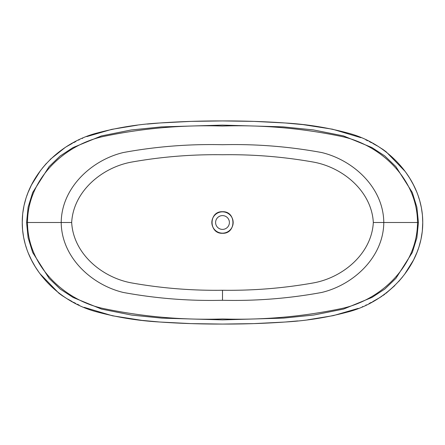 <?xml version="1.0" encoding="UTF-8"?>
<svg xmlns="http://www.w3.org/2000/svg" width="445" height="445" viewBox="0 0 445 445"><rect width="100%" height="100%" fill="white"/><g stroke="black" fill="none" stroke-linecap="round" stroke-linejoin="round"><path stroke-width="0.67" d="M222.5 233.158A10.658 10.658 0 0 1 211.842 222.5A10.658 10.658 0 0 1 222.5 211.842A10.658 10.658 0 0 1 233.158 222.5A10.658 10.658 0 0 1 222.5 233.158M222.5 215.603A6.898 6.898 0 0 0 215.603 222.5A6.898 6.898 0 0 0 222.5 229.398A6.898 6.898 0 0 0 229.398 222.5A6.898 6.898 0 0 0 222.5 215.603M422.472 215.847L422.75 222.5L422.355 230.415M22.528 229.153L22.25 222.5L22.645 214.585M22.845 212.799L23.819 206.814M24.336 204.433L25.738 199.199M26.834 195.845L27.812 193.191M28.118 192.418L31.311 185.32M31.573 184.803L40.473 170.591M42.336 168.188L46.402 163.404M50.19 159.421L65.432 147.284M66.171 146.839L72.285 143.385M73.609 142.673L75.873 141.493M78.654 140.114L79.193 139.858M82.336 138.428L82.675 138.284M86.781 136.598L111.701 129.367L137.327 125.173M147.228 124.077L159.727 122.987M160.261 122.948L191.089 121.385M191.4 121.374L222.5 120.934L253.839 121.385M254.039 121.39L284.911 122.965M285.317 122.992L302.667 124.589M303.234 124.65L332.532 129.206L360.895 137.677M365.885 139.897L367.793 140.82M369.3 141.582L371.597 142.784M372.832 143.451L377.232 145.904M379.752 147.395L380.364 147.779M381.382 148.424L382.878 149.42M383.006 149.503L385.921 151.623M386.127 151.778L405.173 171.464M405.923 172.504L409.561 177.961M409.817 178.367L413.399 184.747M413.527 185.003L416.414 191.267M418.428 196.612L419.335 199.443M419.947 201.591L421.198 206.886M421.487 208.405L422.355 214.612M422.155 232.201L421.181 238.186M420.664 240.567L419.262 245.801M418.166 249.156L417.188 251.809M416.882 252.582L413.689 259.68M413.427 260.197L404.527 274.409M402.664 276.812L398.598 281.596M394.81 285.579L386.021 293.3M384.908 294.139L383.012 295.491M381.916 296.225L379.568 297.716M378.829 298.161L372.715 301.615M371.391 302.327L369.128 303.507M366.346 304.886L365.807 305.142M362.664 306.572L362.325 306.716M358.219 308.402L333.299 315.633L307.673 319.827M297.772 320.923L285.273 322.013M284.739 322.052L253.911 323.615M253.6 323.626L222.5 324.066L191.161 323.615M190.961 323.61L160.089 322.035M159.683 322.008L142.333 320.411M141.766 320.35L112.468 315.794L84.105 307.323M79.115 305.103L77.208 304.18M75.7 303.418L73.403 302.216M72.168 301.549L67.768 299.096M65.248 297.605L64.636 297.221M63.618 296.576L62.122 295.58M61.994 295.497L59.079 293.377M58.874 293.222L39.828 273.536M39.077 272.496L35.439 267.039M35.183 266.633L31.601 260.253M31.473 259.997L28.586 253.733M26.572 248.388L25.665 245.557M25.053 243.409L23.802 238.114M23.513 236.595L22.645 230.388M22.25 222.5L22.25 222.5C22.206 265.537 57.244 301.96 97.783 312.134C118.003 317.507 138.673 320.801 159.783 322.013C180.053 323.448 200.956 324.132 222.5 324.066C244.005 324.132 264.892 323.448 285.156 322.019C306.305 320.789 326.919 317.513 347 312.201C387.284 302.244 422.872 265.715 422.75 222.5C422.795 179.463 387.756 143.04 347.217 132.866C326.997 127.492 306.327 124.2 285.217 122.987C264.947 121.552 244.044 120.868 222.5 120.934C200.995 120.868 180.108 121.552 159.844 122.981C138.695 124.211 118.081 127.487 98 132.799C57.717 142.756 22.128 179.285 22.25 222.5M222.5 233.286C236.412 233.953 236.412 211.047 222.5 211.714C208.588 211.047 208.588 233.953 222.5 233.286M71.673 222.5C73.419 254.073 102.506 277.797 131.87 282.97C161.852 288.265 192.062 290.691 222.5 290.251C252.994 290.685 283.181 288.26 313.069 282.981C342.478 277.83 371.586 254.062 373.327 222.5C371.581 190.927 342.494 167.203 313.13 162.03C283.148 156.735 252.938 154.309 222.5 154.749C192.006 154.315 161.819 156.74 131.931 162.019C102.522 167.17 73.414 190.938 71.673 222.5L27.501 222.5C27.507 264.714 62.789 299.313 102.233 308.274C142.111 316.684 182.228 320.25 222.589 318.965C263.195 320.216 303.273 316.645 342.817 308.263C382.211 299.235 417.449 264.847 417.499 222.5C417.493 180.286 382.211 145.693 342.767 136.726C302.889 128.316 262.772 124.75 222.411 126.035C181.805 124.784 141.727 128.355 102.183 136.737C62.789 145.765 27.551 180.153 27.501 222.5L26.567 222.5L28.124 207.22L32.68 192.507L49.095 166.636L60.147 156L73.013 147.579L101.36 135.948L131.153 129.979L161.446 126.892L222.344 125.112L283.087 126.858L313.363 129.912L343.468 135.903L371.892 147.529L384.73 155.9L395.828 166.547L412.293 192.451L416.87 207.181L418.434 222.5L416.876 237.78L412.315 252.493L395.905 278.364L384.853 289L371.987 297.421L343.64 309.053L313.847 315.021L283.554 318.108L222.656 319.888L161.913 318.142L131.637 315.088L101.532 309.097L73.108 297.471L60.27 289.1L49.173 278.453L32.708 252.549L28.13 237.819L26.567 222.5M418.434 222.5L383.79 222.5C383.534 257.021 353.63 284.85 321.707 292.46C288.972 298.484 255.903 301.093 222.5 300.286C189.142 301.104 156.05 298.489 123.232 292.448C91.347 284.756 61.51 257.154 61.21 222.5C61.466 187.979 91.37 160.15 123.293 152.54C156.028 146.516 189.097 143.907 222.5 144.714C255.858 143.896 288.95 146.511 321.768 152.552C353.653 160.25 383.49 187.851 383.79 222.5L373.327 222.5M222.5 290.251L222.5 300.286"/></g></svg>
